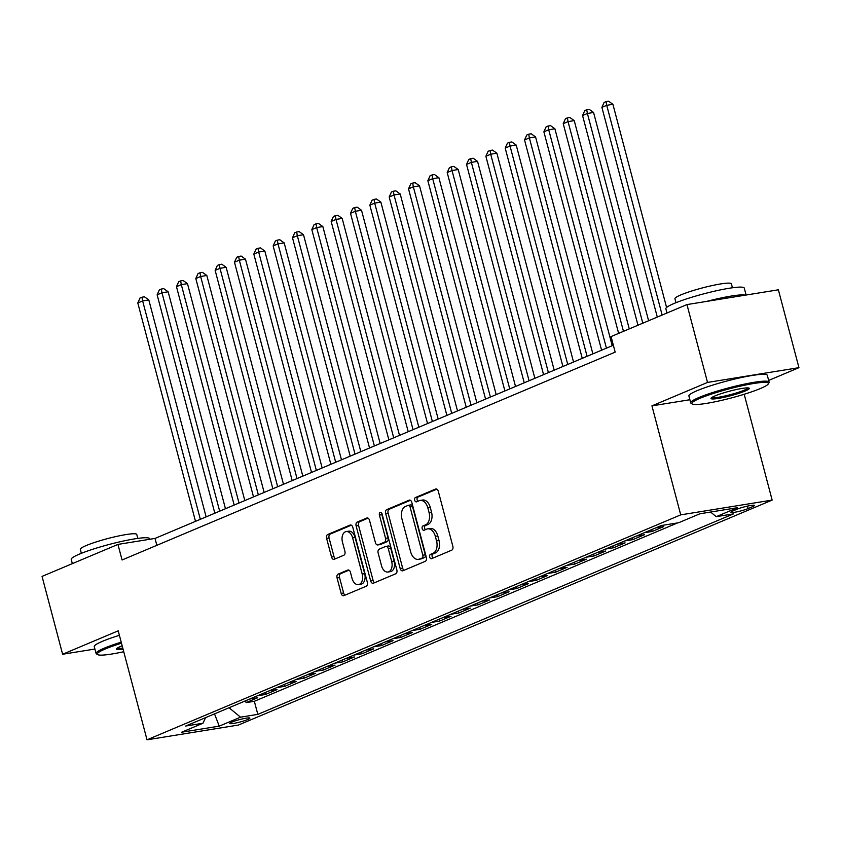 <?xml version="1.0" encoding="UTF-8"?>
<svg xmlns="http://www.w3.org/2000/svg" width="841" height="841" viewBox="0 0 841 841"><rect width="100%" height="100%" fill="white"/><g stroke="black" fill="none" stroke-linecap="round" stroke-linejoin="round"><path stroke-width="1.26" d="M429.698 557.089A2.229 1.419 -99.2 0 0 431.38 558.729A2.229 1.419 -99.2 0 0 431.591 558.666L451.754 550.161A3.185 2.029 -99.2 0 0 452.847 546.314L438.308 491.291A3.185 2.029 -99.2 0 0 435.901 488.947A3.185 2.029 -99.2 0 0 435.606 489.031L415.433 497.536A2.229 1.419 -99.2 0 0 414.676 500.227A2.229 1.419 -99.2 0 0 416.358 501.867A2.229 1.419 -99.2 0 0 416.568 501.814L419.175 500.71A10.187 6.476 -99.2 0 1 420.132 500.437A10.187 6.476 -99.2 0 1 427.838 507.932L429.047 512.516A10.187 6.476 -99.2 0 1 425.557 524.858L422.949 525.961A2.229 1.419 -99.2 0 0 422.182 528.663A2.229 1.419 -99.2 0 0 423.864 530.303A2.229 1.419 -99.2 0 0 424.074 530.24L426.692 529.136A10.187 6.476 -99.2 0 1 427.649 528.863A10.187 6.476 -99.2 0 1 435.344 536.358L436.553 540.942A10.187 6.476 -99.2 0 1 433.062 553.283L430.455 554.387A2.229 1.419 -99.2 0 0 429.698 557.089M427.649 528.863L430.119 528.463A10.187 6.476 -99.2 0 1 437.814 535.959L439.023 540.542A10.187 6.476 -99.2 0 1 435.543 552.884L432.926 553.988A2.229 1.419 -99.2 0 0 432.169 556.689A2.229 1.419 -99.2 0 0 432.999 558.077M436.868 489.136L417.903 497.136A2.229 1.419 -99.2 0 0 417.147 499.827A2.229 1.419 -99.2 0 0 417.977 501.215M420.132 500.437L422.603 500.038A10.187 6.476 -99.2 0 1 430.308 507.533L431.517 512.116A10.187 6.476 -99.2 0 1 428.027 524.458L425.42 525.562A2.229 1.419 -99.2 0 0 424.652 528.264A2.229 1.419 -99.2 0 0 425.483 529.641M247.727 719.528A10.376 1.23 165.2 0 0 249.861 718.151A10.376 1.23 165.2 0 0 242.944 718.782A10.376 1.23 165.2 0 0 231.916 722.083A10.376 1.23 165.2 0 0 229.793 723.46A10.376 1.23 165.2 0 0 236.699 722.818A10.376 1.23 165.2 0 0 247.727 719.528M338.156 574.098A3.185 2.029 -99.2 0 0 337.062 577.956L341.141 593.389A3.185 2.029 -99.2 0 0 343.548 595.733A3.185 2.029 -99.2 0 0 343.853 595.649L366.245 586.209A3.185 2.029 -99.2 0 0 367.338 582.35L352.8 527.328A3.185 2.029 -99.2 0 0 350.392 524.984A3.185 2.029 -99.2 0 0 350.098 525.068L327.696 534.508A3.185 2.029 -99.2 0 0 326.602 538.366L331.533 557.015A3.185 2.029 -99.2 0 0 333.94 559.36A3.185 2.029 -99.2 0 0 334.234 559.276L343.822 555.228A3.185 2.029 -99.2 0 0 344.915 551.381L342.466 542.13A8.515 5.414 -99.2 0 1 346.187 531.586A8.515 5.414 -99.2 0 1 352.621 537.851L362.198 574.067A8.515 5.414 -99.2 0 1 358.476 584.621A8.515 5.414 -99.2 0 1 352.043 578.356L350.445 572.311A3.185 2.029 -99.2 0 0 348.037 569.967A3.185 2.029 -99.2 0 0 347.743 570.061L338.156 574.098L340.626 573.699A3.185 2.029 -99.2 0 0 339.533 577.557L343.612 592.989A3.185 2.029 -99.2 0 0 345.052 595.144M118.213 630.824L62.623 654.256L42.05 576.4L117.95 544.411L122.061 559.98L615.17 352.137L611.06 336.568L686.96 304.579L707.523 382.434L651.933 405.867L680.726 514.86L147.017 739.817L118.213 630.824M400.169 568.505A3.185 2.029 -99.2 0 0 402.576 570.85A3.185 2.029 -99.2 0 0 402.881 570.766L425.273 561.325A3.185 2.029 -99.2 0 0 426.366 557.467L411.827 502.445A3.185 2.029 -99.2 0 0 409.42 500.101A3.185 2.029 -99.2 0 0 409.125 500.195L386.723 509.635A3.185 2.029 -99.2 0 0 385.641 513.483L400.169 568.505L402.65 568.117A3.185 2.029 -99.2 0 0 404.09 570.261M395.764 573.772L373.362 583.212A3.185 2.029 -99.2 0 1 373.068 583.297A3.185 2.029 -99.2 0 1 370.66 580.952L356.121 525.93A3.185 2.029 -99.2 0 1 357.215 522.072L366.792 518.035A3.185 2.029 -99.2 0 1 367.096 517.94A3.185 2.029 -99.2 0 1 369.504 520.285L375.401 542.603A3.185 2.029 -99.2 0 0 377.809 544.947A3.185 2.029 -99.2 0 0 378.103 544.863L384.463 542.182A3.185 2.029 -99.2 0 0 385.556 538.324L379.417 515.091A2.229 1.419 -99.2 0 1 380.384 512.327A2.229 1.419 -99.2 0 1 382.077 513.967L396.847 569.914A3.185 2.029 -99.2 0 1 395.764 573.772M245.583 700.774L246.077 702.634L257.672 697.746L249.724 699.029M264.915 692.627L265.409 694.487L277.015 689.599L269.057 690.882M284.258 684.479L284.752 686.34L296.347 681.441L288.4 682.734M303.59 676.322L304.085 678.182L315.69 673.294L307.732 674.577M322.933 668.175L323.428 670.035L335.023 665.147L327.075 666.429M342.266 660.027L342.76 661.888L354.366 656.989L346.408 658.282M361.609 651.87L362.103 653.73L373.698 648.842L365.751 650.125M380.941 643.722L381.436 645.583L393.041 640.695L385.083 641.977M400.284 635.575L400.779 637.436L412.374 632.548L404.426 633.83M419.617 627.418L420.111 629.278L431.717 624.39L423.759 625.672M438.96 619.27L439.454 621.131L451.049 616.243L443.102 617.525M458.292 611.123L458.787 612.984L470.392 608.096L462.434 609.378M477.635 602.965L478.119 604.826L489.725 599.938L481.777 601.22M496.968 594.818L497.462 596.679L509.068 591.791L501.11 593.073M516.311 586.671L516.795 588.532L528.4 583.643L520.442 584.926M535.643 578.513L536.138 580.374L547.743 575.486L539.785 576.768M554.986 570.366L555.47 572.227L567.076 567.339L559.118 568.621M574.319 562.219L574.813 564.08L586.419 559.191L578.461 560.474M593.662 554.072L594.145 555.933L605.751 551.034L597.793 552.327M612.994 545.914L613.488 547.775L625.094 542.887L617.136 544.169M632.337 537.767L632.821 539.628L644.427 534.739L636.469 536.022M651.67 529.62L652.164 531.48L663.759 526.582L655.812 527.875M737.063 509.226L732.816 511.023A10.06 1.188 165.2 0 0 730.745 512.358A10.06 1.188 165.2 0 0 737.441 511.738A10.06 1.188 165.2 0 0 748.133 508.553L752.39 506.755A10.06 1.188 165.2 0 0 754.451 505.42A10.06 1.188 165.2 0 0 747.754 506.04A10.06 1.188 165.2 0 0 737.063 509.226M680.726 514.86L772.154 500.09L238.434 725.047L147.017 739.817M246.077 702.634L254.35 701.299L257.809 714.377L733.51 513.872L716.217 516.668L710.603 512.043M257.809 714.377L240.515 717.173L219.238 726.14L181.677 732.206L202.954 723.239L185.661 726.035L661.362 525.53L678.655 522.734L699.922 513.767L737.483 507.701L716.217 516.668M652.164 531.48L644.206 532.763M632.821 539.628L624.874 540.91M613.488 547.775L605.531 549.057M594.145 555.933L586.198 557.215M574.813 564.08L566.855 565.362M555.47 572.227L547.523 573.509M536.138 580.374L528.18 581.667M516.795 588.532L508.847 589.814M497.462 596.679L489.504 597.962M478.119 604.826L470.172 606.119M458.787 612.984L450.829 614.266M439.454 621.131L431.496 622.414M420.111 629.278L412.153 630.571M400.779 637.436L392.821 638.718M381.436 645.583L373.478 646.866M362.103 653.73L354.145 655.023M342.76 661.888L334.813 663.171M323.428 670.035L315.47 671.318M304.085 678.182L296.137 679.475M284.752 686.34L276.794 687.623M265.409 694.487L257.462 695.77M254.35 701.299L677.594 522.913M768.663 380.426L798.95 367.664L707.523 382.434M798.95 367.664L778.377 289.809L686.96 304.579M62.623 654.256L94.907 649.042M744.19 394.271L772.154 500.09M613.352 345.241L155.017 538.419L117.95 544.411M156.836 545.325L155.017 538.419M202.954 723.239L205.582 717.636M229.067 707.744L240.515 717.173M219.238 726.14L214.518 713.872M651.933 405.867L689.883 399.738M410.387 500.3L389.194 509.236A3.185 2.029 -99.2 0 0 388.111 513.094L402.65 568.117M422.056 557.93A2.229 1.419 -99.2 0 0 422.823 555.228L410.061 506.934A2.229 1.419 -99.2 0 0 408.379 505.294A2.229 1.419 -99.2 0 0 408.169 505.346L405.415 506.513A10.187 6.476 -99.2 0 0 401.924 518.855L410.65 551.864A10.187 6.476 -99.2 0 0 418.345 559.36A10.187 6.476 -99.2 0 0 419.302 559.086L424.526 557.53A2.229 1.419 -99.2 0 0 425.294 554.829L422.823 555.228M408.6 505.283L410.639 504.947A2.229 1.419 -99.2 0 1 410.85 504.894A2.229 1.419 -99.2 0 1 412.532 506.534L425.294 554.829M418.345 559.36L420.815 558.96A10.187 6.476 -99.2 0 0 421.772 558.687L419.302 559.086M424.526 557.53L421.772 558.687M368.064 518.14L359.685 521.672A3.185 2.029 -99.2 0 0 358.592 525.53L373.131 580.553A3.185 2.029 -99.2 0 0 374.571 582.697M379.964 544.558A3.185 2.029 -99.2 0 0 380.279 544.548A3.185 2.029 -99.2 0 0 380.574 544.463L386.934 541.783A3.185 2.029 -99.2 0 0 388.027 537.925L381.888 514.692L379.417 515.091M381.814 513.294A2.229 1.419 -99.2 0 0 381.888 514.692M381.52 565.762A8.515 5.414 -99.2 0 0 387.953 572.027A8.515 5.414 -99.2 0 0 391.675 561.483L388.3 548.721A3.185 2.029 -99.2 0 0 385.893 546.377A3.185 2.029 -99.2 0 0 385.588 546.461L379.238 549.141A3.185 2.029 -99.2 0 0 378.145 553L381.52 565.762M387.953 572.027L390.424 571.628A8.515 5.414 -99.2 0 0 394.145 561.084L391.675 561.483M388.069 546.061A3.185 2.029 -99.2 0 1 388.363 545.977A3.185 2.029 -99.2 0 1 390.771 548.321L394.145 561.084M349.004 570.166L340.626 573.699M358.476 584.621L360.947 584.222A8.515 5.414 -99.2 0 0 364.668 573.667L362.198 574.067M346.187 531.586L348.658 531.186A8.515 5.414 -99.2 0 1 355.091 537.452L364.668 573.667M351.359 525.183L330.166 534.109A3.185 2.029 -99.2 0 0 329.073 537.967L334.003 556.616A3.185 2.029 -99.2 0 0 335.443 558.76M666.587 307.501L612.91 104.316L606.729 105.314L601.893 107.354L657.305 317.078M662.14 315.039L606.729 105.314L606.067 101.582L608.537 101.183L612.91 104.316M601.893 107.354L604.132 102.402L606.067 101.582M760.306 388.563A39.569 4.668 165.2 0 0 768.285 383.927A39.569 4.668 165.2 0 0 744.211 385.283A39.569 4.668 165.2 0 0 700.006 398.298A39.569 4.668 165.2 0 0 692.311 404.006A39.569 4.668 165.2 0 0 720.432 400.631A39.569 4.668 165.2 0 0 760.306 388.563M692.311 404.006L691.134 403.333A40.547 4.783 -14.8 0 1 690.703 402.85A40.547 4.783 -14.8 0 1 699.018 397.488A40.547 4.783 -14.8 0 1 742.109 384.621A40.547 4.783 -14.8 0 1 769.116 382.14A40.547 4.783 -14.8 0 1 768.979 382.76L768.285 383.927M745.231 390.991A19.785 2.334 -14.8 0 1 723.123 397.509A19.785 2.334 -14.8 0 1 711.087 398.182A19.785 2.334 -14.8 0 1 715.081 395.869A19.785 2.334 -14.8 0 1 735.023 389.825A19.785 2.334 -14.8 0 1 749.079 388.143A19.785 2.334 -14.8 0 1 745.231 390.991M711.854 397.488A18.817 2.218 165.2 0 0 725.079 395.964A18.817 2.218 165.2 0 0 744.243 390.182A18.817 2.218 165.2 0 0 748.07 387.922M666.966 312.999L665.862 308.805A40.547 4.783 -14.8 0 1 674.177 303.433A40.547 4.783 -14.8 0 1 717.268 290.565A40.547 4.783 -14.8 0 1 744.264 288.085L746.093 295.023M706.745 301.383A40.547 4.783 -14.8 0 1 745.273 295.159M675.985 302.697L674.945 298.744A29.193 3.448 -14.8 0 1 680.926 294.876A29.193 3.448 -14.8 0 1 711.959 285.614A29.193 3.448 -14.8 0 1 731.397 283.827L732.437 287.78M690.703 402.85L688.895 396.006A40.547 4.783 -14.8 0 1 697.21 390.634A40.547 4.783 -14.8 0 1 740.301 377.767A40.547 4.783 -14.8 0 1 767.297 375.286L769.116 382.14M121.493 643.218A39.569 4.668 165.2 0 0 105.388 648.926A39.569 4.668 165.2 0 0 97.682 654.634A39.569 4.668 165.2 0 0 123.743 651.722M97.682 654.634L96.505 653.962A40.547 4.783 -14.8 0 1 96.084 653.478A40.547 4.783 -14.8 0 1 104.4 648.117A40.547 4.783 -14.8 0 1 121.209 642.167M123.059 649.136A19.785 2.334 -14.8 0 1 116.457 648.81A19.785 2.334 -14.8 0 1 120.452 646.498A19.785 2.334 -14.8 0 1 122.176 645.804M117.225 648.117A18.817 2.218 165.2 0 0 122.765 648.054M72.337 563.628L71.233 559.433A40.547 4.783 -14.8 0 1 79.548 554.061A40.547 4.783 -14.8 0 1 122.639 541.194A40.547 4.783 -14.8 0 1 149.635 538.724L149.782 539.27M81.356 553.325L80.316 549.373A29.193 3.448 -14.8 0 1 86.297 545.504A29.193 3.448 -14.8 0 1 117.33 536.243A29.193 3.448 -14.8 0 1 136.768 534.456L137.808 538.408M96.084 653.478L94.266 646.634A40.547 4.783 -14.8 0 1 102.581 641.263A40.547 4.783 -14.8 0 1 119.401 635.312M648.6 320.747L593.567 112.473L587.396 113.472L582.561 115.511L637.972 325.225M642.808 323.186L587.396 113.472L586.724 109.729L589.194 109.33L593.567 112.473M582.561 115.511L584.789 110.549L586.724 109.729M629.257 328.894L574.235 120.62L568.053 121.619L563.218 123.659L618.629 333.372M623.465 331.333L568.053 121.619L567.391 117.887L569.862 117.488L574.235 120.62M563.218 123.659L565.457 118.697L567.391 117.887M612.216 345.714L554.892 128.768L548.721 129.766L543.885 131.806L601.588 350.192M606.424 348.153L548.721 129.766L548.048 126.034L550.519 125.635L554.892 128.768M543.885 131.806L546.114 126.844L548.048 126.034M592.873 353.861L535.559 136.925L529.378 137.924L524.542 139.963L582.245 358.35M587.081 356.311L529.378 137.924L528.716 134.182L531.186 133.782L535.559 136.925M524.542 139.963L526.781 135.002L528.716 134.182M573.541 362.019L516.216 145.072L510.045 146.071L505.21 148.111L562.913 366.497M567.749 364.458L510.045 146.071L509.373 142.339L511.843 141.94L516.216 145.072M505.21 148.111L507.438 143.149L509.373 142.339M554.198 370.166L496.884 153.22L490.702 154.218L485.877 156.258L543.57 374.644M548.406 372.605L490.702 154.218L490.04 150.486L492.511 150.087L496.884 153.22M485.877 156.258L488.106 151.296L490.04 150.486M534.865 378.313L477.551 161.377L471.37 162.376L466.534 164.405L524.237 382.802M529.073 380.763L471.37 162.376L470.697 158.634L473.178 158.234L477.551 161.377M466.534 164.405L468.773 159.454L470.697 158.634M515.522 386.471L458.208 169.525L452.027 170.523L447.202 172.563L504.894 390.949M509.73 388.91L452.027 170.523L451.365 166.791L453.835 166.392L458.208 169.525M447.202 172.563L449.43 167.601L451.365 166.791M496.19 394.618L438.876 177.672L432.695 178.67L427.859 180.71L485.562 399.097M490.398 397.057L432.695 178.67L432.032 174.939L434.503 174.539L438.876 177.672M427.859 180.71L430.098 175.748L432.032 174.939M476.858 402.765L419.533 185.829L413.351 186.828L408.526 188.857L466.219 407.254M471.055 405.215L413.351 186.828L412.689 183.086L415.16 182.686L419.533 185.829M408.526 188.857L410.755 183.906L412.689 183.086M457.515 410.923L400.2 193.977L394.019 194.975L389.183 197.015L446.886 415.401M451.722 413.362L394.019 194.975L393.357 191.233L395.827 190.844L400.2 193.977M389.183 197.015L391.422 192.053L393.357 191.233M438.182 419.07L380.857 202.124L374.687 203.123L369.851 205.162L427.543 423.549M432.379 421.509L374.687 203.123L374.014 199.391L376.484 198.991L380.857 202.124M369.851 205.162L372.079 200.2L374.014 199.391M418.839 427.217L361.525 210.282L355.344 211.28L350.508 213.309L408.211 431.696M413.047 429.667L355.344 211.28L354.681 207.538L357.152 207.138L361.525 210.282M350.508 213.309L352.747 208.358L354.681 207.538M399.507 435.375L342.182 218.429L336.011 219.427L331.175 221.467L388.868 439.854M393.704 437.814L336.011 219.427L335.338 215.685L337.809 215.285L342.182 218.429M331.175 221.467L333.404 216.505L335.338 215.685M380.164 443.522L322.849 226.576L316.668 227.575L311.832 229.614L369.535 448.001M374.371 445.961L316.668 227.575L316.006 223.843L318.476 223.443L322.849 226.576M311.832 229.614L314.071 224.652L316.006 223.843M360.831 451.67L303.506 234.734L297.336 235.732L292.5 237.761L350.192 456.148M355.028 454.119L297.336 235.732L296.663 231.99L299.133 231.59L303.506 234.734M292.5 237.761L294.728 232.81L296.663 231.99M341.488 459.827L284.174 242.881L277.993 243.879L273.157 245.919L330.86 464.306M335.696 462.266L277.993 243.879L277.33 240.137L279.801 239.738L284.174 242.881M273.157 245.919L275.396 240.957L277.33 240.137M322.156 467.974L264.831 251.028L258.66 252.027L253.824 254.066L311.527 472.453M316.353 470.413L258.66 252.027L257.987 248.295L260.458 247.895L264.831 251.028M253.824 254.066L256.053 249.104L257.987 248.295M302.813 476.122L245.498 259.186L239.317 260.174L234.481 262.213L292.184 480.6M297.02 478.571L239.317 260.174L238.655 256.442L241.125 256.042L245.498 259.186M234.481 262.213L236.72 257.262L238.655 256.442M283.48 484.279L226.155 267.333L219.985 268.332L215.149 270.371L272.852 488.758M277.677 486.718L219.985 268.332L219.312 264.589L221.782 264.19L226.155 267.333M215.149 270.371L217.377 265.409L219.312 264.589M264.137 492.427L206.823 275.48L200.642 276.479L195.806 278.518L253.509 496.905M258.345 494.865L200.642 276.479L199.979 272.747L202.45 272.347L206.823 275.48M195.806 278.518L198.045 273.556L199.979 272.747M244.805 500.574L187.48 283.638L181.309 284.626L176.473 286.665L234.176 505.052M239.002 503.023L181.309 284.626L180.636 280.894L183.107 280.495L187.48 283.638M176.473 286.665L178.702 281.714L180.636 280.894M225.462 508.721L168.147 291.785L161.966 292.784L157.13 294.823L214.833 513.21M219.669 511.17L161.966 292.784L161.304 289.041L163.774 288.642L168.147 291.785M157.13 294.823L159.369 289.861L161.304 289.041M206.129 516.879L148.804 299.932L142.634 300.931L137.798 302.97L195.501 521.357M200.337 519.317L142.634 300.931L141.961 297.199L144.431 296.799L148.804 299.932M137.798 302.97L140.026 298.008L141.961 297.199M752.001 505.283L752.39 506.755M747.481 506.103L748.133 508.553M435.543 552.884L433.062 553.283M439.023 540.542L436.553 540.942M437.814 535.959L435.344 536.358M425.42 525.562L422.949 525.961M428.027 524.458L425.557 524.858M431.517 512.116L429.047 512.516M430.308 507.533L427.838 507.932M417.903 497.136L415.433 497.536M436.216 488.936L435.606 489.031M432.926 553.988L430.455 554.387M388.111 513.094L385.641 513.483M389.194 509.236L386.723 509.635M409.735 500.09L409.125 500.195M412.532 506.534L410.061 506.934M373.131 580.553L370.66 580.952M358.592 525.53L356.121 525.93M359.685 521.672L357.215 522.072M367.412 517.93L366.792 518.035M380.574 544.463L378.103 544.863M386.934 541.783L384.463 542.182M388.027 537.925L385.556 538.324M390.771 548.321L388.3 548.721M348.353 569.956L347.743 570.061M355.091 537.452L352.621 537.851M334.003 556.616L331.533 557.015M329.073 537.967L326.602 538.366M330.166 534.109L327.696 534.508M350.708 524.973L350.098 525.068M343.612 592.989L341.141 593.389M339.533 577.557L337.062 577.956M410.85 504.894L408.379 505.294M380.279 544.548L377.809 544.947M388.363 545.977L385.893 546.377"/></g></svg>
